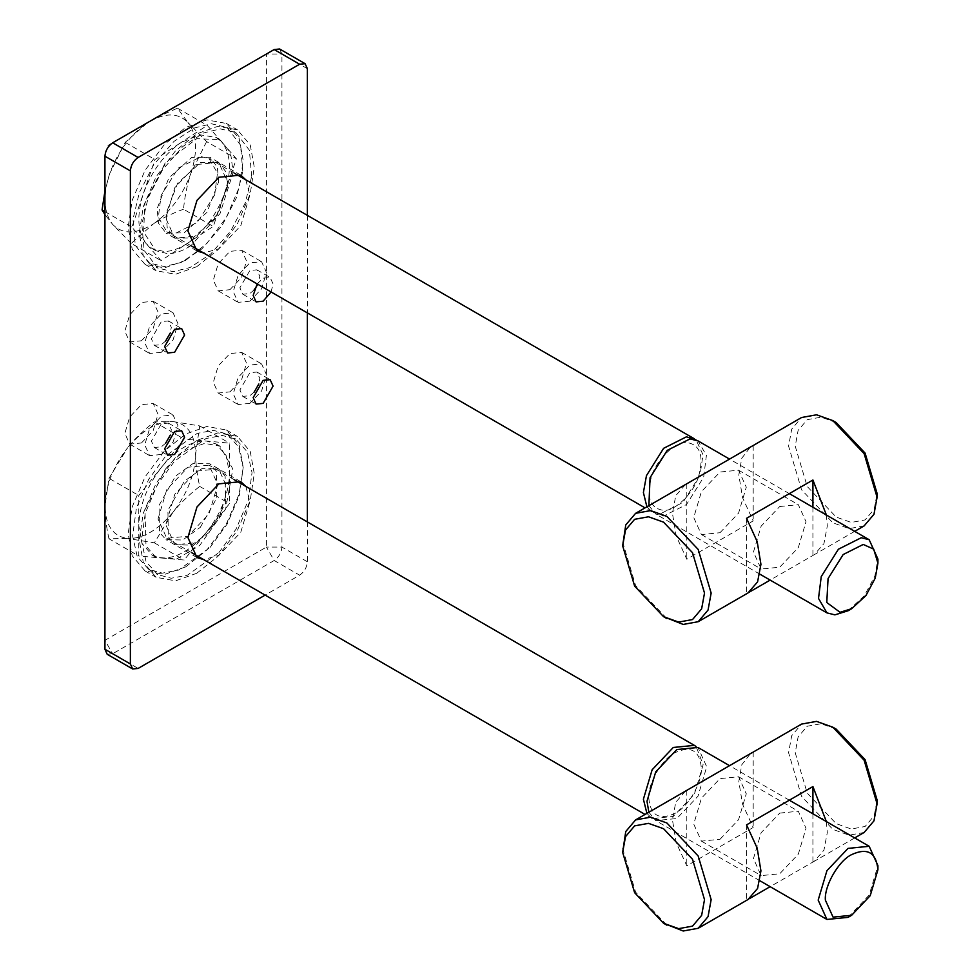 <?xml version="1.0" encoding="UTF-8"?>
<svg xmlns="http://www.w3.org/2000/svg" width="980" height="980" viewBox="0 0 980 980"><rect width="100%" height="100%" fill="white"/><g stroke="black" fill="none" stroke-linecap="round" stroke-linejoin="round"><path stroke-width="0.73" stroke-dasharray="4.9 3.68" d="M209.157 532.459L191.541 545.113L174.844 544.782L168.364 537.555L167.911 510.458L184.338 481.241L201.954 468.587L218.65 468.906L225.131 476.133L225.596 503.23L209.157 532.459M200.312 527.338L216.739 498.122L216.274 471.025L209.806 463.797L193.097 463.479L175.494 476.133L159.054 505.349L159.52 532.446L166 539.674L182.696 540.005L200.312 527.338M210.051 547.465L227.152 524.067L239.402 495.292L243.175 467.57L238.581 446.892L227.005 433.993L213.42 430.343L197.188 433.405L165.743 456.006L148.642 479.404L136.392 508.179L132.619 535.901L137.212 556.579L148.788 569.478L162.374 573.141L178.605 570.066L210.051 547.465M218.907 552.573L236.009 529.176L248.246 500.4L252.032 472.679L247.425 452.001L235.862 439.101L222.276 435.451L206.045 438.513L174.587 461.115L157.486 484.512L145.248 513.287L141.475 541.009L146.069 561.687L157.633 574.586L171.231 578.249L187.462 575.174L218.907 552.573M227.495 186.874L215.821 217.438L192.987 237.944L174.844 238.214L167.286 228.328L166 213.677L177.674 183.113L200.508 162.594L218.65 162.337L226.209 172.223L227.495 186.874M218.638 181.766L217.364 167.114L209.806 157.229L191.664 157.486L168.817 178.005L157.155 208.569L158.442 223.22L166 233.105L184.13 232.836L206.976 212.329L218.638 181.766M242.795 171.231L240.504 145.065L227.005 127.425L211.496 123.774L194.616 127.89L173.938 141.426L153.835 164.518L139.332 192.656L132.998 219.104L135.289 245.257L148.788 262.91L164.309 266.548L181.178 262.444L201.856 248.908L221.97 225.817L236.474 197.678L242.795 171.231M251.652 176.339L249.361 150.173L235.862 132.533L220.341 128.882L203.472 132.998L182.794 146.535L162.68 169.626L148.176 197.764L141.843 224.212L144.146 250.366L157.633 268.018L173.154 271.656L190.022 267.552L210.712 254.016L230.815 230.925L245.319 202.787L251.652 176.339M836.161 729.108L821.093 723.73L807.214 726.241L798.1 736.997L795.221 752.738L807.214 793.077L836.161 823.629L851.228 829.019L865.095 826.495L874.209 815.74L877.088 799.999M864.127 832.486L849.121 835.193L832.841 829.386L801.554 796.348L788.594 752.738L791.693 735.723L801.554 724.085M622.655 848.545L635.616 892.155L666.902 925.181M826.373 821.583L827.304 832.571L823.947 850.15L814.343 861.224L770.145 886.667M749.333 898.685L747.973 899.542M685.388 791.154L675.784 802.228L672.427 819.795L676.188 842.567L686.808 865.806L753.191 827.475L742.558 804.249L738.81 781.477L741.787 764.768L750.411 753.694M720.006 839.284L738.577 819.672L746.282 793.776L738.577 776.76L720.006 778.598L701.423 798.21L693.73 824.107L701.423 841.122L720.006 839.284M779.737 813.094L798.32 811.256L806.013 828.259L798.32 854.156L779.737 873.768L761.154 875.618L753.461 858.603L761.154 832.706L779.737 813.094M812.922 813.817L812.922 861.971M746.552 824.891L746.552 900.289M753.191 752.089L753.191 827.475M686.808 790.407L686.808 865.806M836.161 422.539L821.093 417.149L807.214 419.673L798.1 430.428L795.221 446.17L807.214 486.509L836.161 517.06L851.228 522.438L865.095 519.927L874.209 509.171L877.088 493.43M864.127 525.905L849.121 528.624L832.841 522.806L801.554 489.78L788.594 446.17L791.693 429.154L801.554 417.517M622.655 541.965L635.616 585.587L666.902 618.613M826.373 515.002L827.304 526.003L823.947 543.582L814.343 554.643L770.145 580.099M749.333 592.116L747.973 592.974M685.388 484.586L675.784 495.647L672.427 513.226L676.188 535.999L686.808 559.225L753.191 520.907L742.558 497.669L738.81 474.908L741.787 458.199L750.411 447.113M720.006 532.716L738.577 513.091L746.282 487.195L738.577 470.192L720.006 472.029L701.423 491.642L693.73 517.538L701.423 534.553L720.006 532.716M779.737 506.513L798.32 504.676L806.013 521.691L798.32 547.587L779.737 567.2L761.154 569.037L753.461 552.034L761.154 526.138L779.737 506.513M812.922 507.248L812.922 555.403M746.552 518.322L746.552 593.721M753.191 445.508L753.191 520.907M686.808 483.826L686.808 559.225M104.934 649.274L104.934 640.332L266.438 547.085L266.438 54.01L274.18 49.539M279.655 49L281.934 54.01L281.934 547.085C281.432 552.757 278.859 557.228 274.18 560.499L112.676 653.746L107.2 654.285M307.377 68.698L281.934 54.01L266.438 54.01L104.934 147.257M104.934 156.2L104.934 640.332L112.676 653.746L138.119 668.433M307.377 521.936L307.377 561.773C306.875 567.445 304.302 571.916 299.623 575.187L265.139 595.105M307.377 215.367L307.377 312.914M185.686 566.881L206.866 549.988L226.368 523.945L239.169 494.03L243.212 467.252L239.169 445.128L226.356 430L206.866 426.471L185.686 434.03L164.505 450.923L145.016 476.978L132.202 506.893L128.16 533.671L132.202 555.795L145.016 570.911L164.518 574.439L185.686 566.881M185.686 260.312L206.866 243.42L226.368 217.376L239.169 187.462L243.212 160.671L239.169 138.56L226.356 123.431L206.866 119.903L185.686 127.461L164.505 144.354L145.016 170.398L132.202 200.312L128.16 227.103L132.202 249.214L145.016 264.343L164.518 267.871L185.686 260.312M229.933 391.877L241.668 379.493L246.531 363.139L241.668 352.396L229.933 353.56L218.197 365.944L213.346 382.298L218.197 393.041L229.933 391.877M141.439 340.783L153.174 328.398L158.025 312.044L153.174 301.301L141.439 302.465L129.703 314.849L124.84 331.203L129.703 341.947L141.439 340.783M229.933 289.688L241.668 277.303L246.531 260.95L241.668 250.206L229.933 251.37L218.197 263.755L213.346 280.108L218.197 290.852L229.933 289.688M141.439 442.972L153.174 430.588L158.025 414.234L153.174 403.49L141.439 404.654L129.703 417.039L124.84 433.393L129.703 444.136L141.439 442.972M257.164 283.93L263.118 278.197L270.161 277.499L273.077 283.943L271.093 291.967M245.796 179.818L249.851 195.167L240.774 225.694L218.871 248.81L203.558 252.975M245.796 486.386L249.851 501.736L240.774 532.263L218.871 555.391L203.558 559.556M161.345 454.475L149.609 455.639L144.758 444.896L149.609 428.542L161.345 416.145L173.08 414.993L177.944 425.737L173.08 442.09L161.345 454.475M165.645 443.205L161.345 446.807L154.313 447.505L151.398 441.061L161.345 423.813L168.389 423.115L171.304 429.559L170.336 435.083M249.851 301.191L238.116 302.355L233.252 291.611L238.116 275.257L249.851 262.861L261.587 261.709L266.438 272.44L261.587 288.806L249.851 301.191M254.139 289.921L249.851 293.522L242.807 294.221L239.892 287.777L249.851 270.529L256.882 269.831L259.798 276.274L257.826 284.31M161.345 352.286L149.609 353.449L144.758 342.706L149.609 326.352L161.345 313.955L173.08 312.804L177.944 323.535L173.08 339.901L161.345 352.286M165.645 341.016L161.345 344.617L154.313 345.315L151.398 338.872L161.345 321.624L168.389 320.926L171.304 327.369L170.336 332.894M249.851 403.38L238.116 404.544L233.252 393.801L238.116 377.447L249.851 365.05L261.587 363.899L266.438 374.642L261.587 390.996L249.851 403.38M254.139 392.11L249.851 395.712L242.807 396.41L239.892 389.966L249.851 372.719L256.882 372.02L259.798 378.464L258.83 383.988M196.747 266.695L175.579 274.253L156.077 270.725L143.264 255.609L139.221 233.485L143.264 206.707L156.077 176.792L175.579 150.736L196.747 133.844L217.928 126.285L237.43 129.826L250.231 144.942L254.273 167.066L250.231 193.844L237.43 223.758L217.928 249.814L196.747 266.695M196.747 164.505L218.65 162.337L227.728 182.39L218.65 212.917L196.747 236.045L174.844 238.214L165.779 218.16L174.844 187.633L196.747 164.505M196.747 573.276L175.579 580.834L156.077 577.293L143.264 562.177L139.221 540.054L143.264 513.275L156.077 483.361L175.579 457.305L196.747 440.424L217.928 432.866L237.43 436.394L250.231 451.511L254.273 473.634L250.231 500.413L237.43 530.327L217.928 556.383L196.747 573.276M196.747 471.074L218.65 468.906L227.728 488.959L218.65 519.486L196.747 542.614L174.844 544.782L165.779 524.729L174.844 494.202L196.747 471.074M221.823 142.088L207.246 125.379L181.116 142.48C164.101 154.326 151.533 171.292 143.435 193.379C136.441 215.453 137.445 232.297 146.449 243.898L161.026 260.607L213.285 226.417L236.388 158.797L221.823 142.088L216.213 137.445L199.896 134.787L181.116 142.48L154.987 159.569L131.883 227.189L146.449 243.898L152.072 248.54L164.125 251.542C171.402 251.419 179.083 248.749 187.156 243.506C204.183 231.66 216.739 214.694 224.837 192.607C231.831 170.532 230.827 153.689 221.823 142.088M156.433 117.526L177.454 108.18L187.976 122.549C177.944 112.32 164.371 112.455 147.27 122.929L149.132 121.74M206.596 141.598L190.99 173.068C197.985 150.994 196.98 134.15 187.976 122.549L206.596 141.598L236.388 158.797M104.934 191.088L109.588 173.84L125.195 142.37L147.27 122.929C130.242 134.787 117.686 151.753 109.588 173.84C102.594 195.914 103.598 212.746 112.602 224.346L104.934 214.547M183.481 209.206C171.402 213.75 161.345 218.663 153.297 223.967C170.324 212.121 182.893 195.143 190.99 173.068C187.388 183.493 184.889 195.535 183.481 209.206L213.285 226.417M131.222 243.395L112.602 224.346C122.635 234.575 136.196 234.453 153.297 223.967L131.222 243.395L161.026 260.607M190.916 245.674C182.844 250.917 175.163 253.6 167.886 253.722L155.832 250.709L143.595 231.978L144.93 203.191L165.179 162.95L196.698 138.707L219.949 139.601L230.557 152.733L233.154 172.394L220.01 213.615L190.916 245.674M104.934 211.619L131.883 227.189M125.195 142.37L154.987 159.569M177.454 108.18L207.246 125.379M214.706 194.91L197.531 222.252L174.722 233.718L166.784 231.746L158.356 217.278L161.1 195.412L178.262 168.082L201.084 156.604L209.022 158.576L217.45 173.043L214.706 194.91M646.898 506.807L652.141 511.964L660.079 513.949L682.901 502.471L700.063 475.129L702.979 454.683L696.106 439.971M698.642 476.207C704.13 455.761 700.136 444.528 686.662 442.507C675.514 441.098 656.159 459.877 651.48 476.648C645.992 497.093 649.985 508.326 663.46 510.347C674.608 511.756 693.963 492.977 698.642 476.207M648.87 505.668L655.742 514.047L663.681 516.019L686.49 504.553L703.664 477.211L706.409 455.345L697.981 440.877M848.055 610.785L864.311 595.84L874.858 576.044L877.921 559.053M161.455 558.012L184.142 560.033L206.817 531.822C221.321 512.969 228.879 493.479 229.492 473.377L226.135 455.529L216.213 444.014L206.817 441.11L184.142 439.089L161.455 467.301L138.78 495.513L138.78 555.991L161.455 558.012C176.584 558.551 191.7 549.817 206.817 531.822L229.492 503.622L229.492 443.144L206.817 441.11C199.785 440.547 192.227 442.568 184.142 447.186C176.045 451.915 168.487 458.616 161.455 467.301C146.951 486.166 139.393 505.643 138.78 525.745L142.149 543.606L152.072 555.109L161.455 558.012M172.97 512.283L154.338 542.834L127.608 538.473C142.725 539 157.841 530.278 172.97 512.283C187.474 493.418 195.032 473.94 195.645 453.838C195.608 463.16 196.968 474.014 199.687 486.411C188.846 494.925 179.94 503.549 172.97 512.283M108.976 538.779C106.257 526.395 104.897 515.529 104.934 506.207C105.546 525.599 113.104 536.354 127.608 538.473L108.976 538.779L138.78 555.991M108.976 478.314L127.608 447.762C113.104 466.615 105.546 486.105 104.934 506.207L108.976 478.314L138.78 495.513M172.97 421.572L199.687 425.933L195.645 453.838C195.032 434.434 187.474 423.691 172.97 421.572C157.841 421.033 142.725 429.767 127.608 447.762C134.579 439.028 143.496 430.404 154.338 421.89L172.97 421.572M165.216 469.469C172.247 460.784 179.806 454.083 187.903 449.367L204.71 443.389L219.973 446.182L232.86 468.942L225.608 509.061L199.638 545.542L176.78 558.931L155.82 557.289L145.996 545.97L144.954 509.698L165.216 469.469M199.687 425.933L229.492 443.144M154.338 421.89L184.142 439.089M199.687 486.411L229.492 503.622M154.338 542.834L184.142 560.033M158.025 518.984L166.784 489.547L187.903 467.252L209.022 465.157L217.768 484.488L209.022 513.924L187.903 536.219L166.784 538.314L158.025 518.984M646.898 813.376L652.141 818.545L673.26 816.45L694.379 794.155L703.138 764.719L696.106 746.552M648.785 798.161C650.451 815.495 659.209 820.554 675.061 813.339C688.058 807.189 702.513 782.163 701.337 767.83C699.671 750.496 690.912 745.437 675.061 752.652C662.064 758.802 647.609 783.829 648.785 798.161M648.87 812.236L655.742 820.615L676.861 818.52L697.981 796.226L706.727 766.789L697.981 747.458M848.055 917.366L869.174 895.071L877.921 865.622M307.377 561.773L281.934 547.085L266.438 547.085L274.18 560.499L299.623 575.187M196.968 557.559L166 539.674M240.774 481.682L209.806 463.797M227.005 433.993L235.862 439.101M148.788 569.478L157.633 574.586M196.968 250.978L166 233.105M240.774 175.114L209.806 157.229M227.005 127.425L235.862 132.533M148.788 262.91L157.633 268.018M854.695 837.925L814.343 861.224M738.577 776.76L798.32 811.256M701.423 841.122L761.154 875.618M854.695 531.356L814.343 554.643M738.577 470.192L798.32 504.676M701.423 534.553L761.154 569.037M153.174 403.49L173.08 414.993M129.703 444.136L149.609 455.639M168.389 423.115L181.668 430.784M154.313 447.505L167.58 455.173M241.668 250.206L261.587 261.709M218.197 290.852L238.116 302.355M256.882 269.831L270.161 277.499M242.807 294.221L256.086 301.889M153.174 301.301L173.08 312.804M129.703 341.947L149.609 353.449M168.389 320.926L181.668 328.594M154.313 345.315L167.58 352.984M241.668 352.396L261.587 363.899M218.197 393.041L238.116 404.544M256.882 372.02L270.161 379.689M242.807 396.41L256.086 404.079M226.356 123.431L237.43 129.826M145.016 264.343L156.077 270.725M226.356 430L237.43 436.394M145.016 570.911L156.077 577.293M216.213 137.445L219.973 139.613M152.072 248.54L155.832 250.709M234.196 173.117L209.022 158.576M652.141 511.964L645.048 507.873M191.958 246.274L166.784 231.746M789.329 493.626L729.598 459.13M759.99 574.231L655.742 514.047M152.072 555.109L155.832 557.289M216.213 444.014L219.973 446.182M652.141 818.545L645.048 814.441M191.958 552.855L166.784 538.314M234.196 479.685L209.022 465.157M759.99 880.812L655.742 820.615M789.329 800.195L729.598 765.711"/><path stroke-width="1.47" d="M877.088 803.833L877.088 799.999L865.095 759.659L836.161 729.108L832.841 727.197L864.127 760.223L877.088 803.833L873.976 820.848L864.127 832.486L854.695 837.925M750.411 753.694L801.554 724.085L816.548 721.378L832.841 727.197M666.902 925.181L663.583 923.27L683.195 931L698.189 928.281L708.05 916.655L711.149 899.64L698.189 856.018L666.902 822.992L650.61 817.173L635.616 819.893L625.755 831.53L622.655 852.367L625.522 836.638L634.636 825.87L648.515 823.359L663.583 828.737L692.529 859.289L704.51 899.64L701.643 915.369L692.529 926.137L678.65 928.648L663.583 923.27L634.636 892.719L622.655 852.367M770.145 886.667L749.333 898.685M698.189 928.281L747.973 899.542L757.577 888.468L760.933 870.889L757.173 848.129L746.552 824.891L812.922 786.573L826.373 821.583M751.77 752.836L635.616 819.893M812.922 786.573L812.922 813.817M877.088 497.264L877.088 493.43L865.095 453.091L836.161 422.539L832.841 420.616L864.127 453.654L877.088 497.264L873.976 514.279L864.127 525.905L854.695 531.356M750.411 447.113L801.554 417.517L816.548 414.797L832.841 420.616M666.902 618.613L663.583 616.69L683.195 624.432L698.189 621.712L708.05 610.075L711.149 593.059L698.189 549.449L666.902 516.423L650.61 510.605L635.616 513.324L625.755 524.949L622.655 545.799L625.522 530.058L634.636 519.302L648.515 516.791L663.583 522.168L692.529 552.72L704.51 593.059L701.643 608.801L692.529 619.556L678.65 622.08L663.583 616.69L634.636 586.138L622.655 545.799M770.145 580.099L749.333 592.116M698.189 621.712L747.973 592.974L757.577 581.899L760.933 564.321L757.173 541.56L746.552 518.322L812.922 480.004L826.373 515.002M751.77 446.255L635.616 513.324M812.922 480.004L812.922 507.248M265.139 595.105L138.119 668.433L132.643 668.973L107.2 654.285L104.934 649.274L104.934 156.2C105.424 150.528 108.008 146.057 112.676 142.786L274.18 49.539L279.655 49L305.099 63.688L307.377 68.698L307.377 215.367M112.676 142.786L138.119 157.474L299.623 64.227L305.099 63.688M132.643 668.973L130.377 663.962L130.377 170.888C130.867 165.216 133.452 160.745 138.119 157.474M307.377 312.914L307.377 521.936M174.624 431.482L181.668 430.784L184.583 437.227L174.624 454.475L167.58 455.173L164.665 448.73L174.624 431.482M271.093 291.967L263.118 301.191L256.086 301.889L253.171 295.433L257.164 283.93M174.624 329.292L181.668 328.594L184.583 335.038L174.624 352.286L167.58 352.984L164.665 346.528L174.624 329.292M263.118 380.387L270.161 379.689L273.077 386.132L263.118 403.38L256.086 404.079L253.171 397.635L263.118 380.387M203.558 252.975L196.968 250.978L187.903 230.925L196.968 200.398L218.871 177.282L240.774 175.114L245.796 179.818M203.558 559.556L196.968 557.559L187.903 537.505L196.968 506.979L218.871 483.851L240.774 481.682L245.796 486.386M170.336 435.083L165.645 443.205M257.826 284.31L254.139 289.921M170.336 332.894L165.645 341.016M258.83 383.988L254.139 392.11M149.132 121.74L156.433 117.526M104.934 214.547L102.079 209.977L104.934 191.088M102.079 209.977L104.934 211.619M696.106 439.971L686.441 436.823L663.632 448.301L646.457 475.643L643.395 492.548L646.898 506.807M729.598 459.13L697.981 440.877L690.043 438.905L667.221 450.371L650.058 477.713L648.87 505.668M877.921 563.206L877.921 559.053L869.174 539.723L861.236 537.738L838.414 549.216L821.252 576.559L818.508 598.413L826.936 612.88L834.874 614.864L848.055 610.785L851.645 608.715L865.952 595.571L875.226 578.151L877.921 563.206L873.682 549.131L863.245 544.451L843.168 554.545L828.063 578.592L826.777 602.516L840.044 612.292L851.645 608.715M696.106 746.552L694.379 745.376L673.26 747.471L652.141 769.766L643.395 799.202L646.898 813.376M729.598 765.711L697.981 747.458L676.861 749.541L655.742 771.836L646.984 801.273L648.87 812.236M877.921 869.774L877.921 865.622L869.174 846.291L848.055 848.386L826.936 870.681L818.178 900.118L826.936 919.448L848.055 917.366L851.645 915.283L870.228 895.671L877.921 869.774C876.243 852.441 867.484 847.382 851.645 854.609C838.647 860.759 824.192 885.785 825.368 900.118L833.061 917.133L851.645 915.283M130.377 663.962L104.934 649.274M274.18 49.539L299.623 64.227M104.934 156.2L130.377 170.888M694.379 438.807L234.196 173.117M645.048 507.873L191.958 246.274M869.174 539.723L789.329 493.626M826.936 612.88L759.99 574.231M645.048 814.441L191.958 552.855M694.379 745.376L234.196 479.685M826.936 919.448L759.99 880.812M869.174 846.291L789.329 800.195"/></g></svg>
